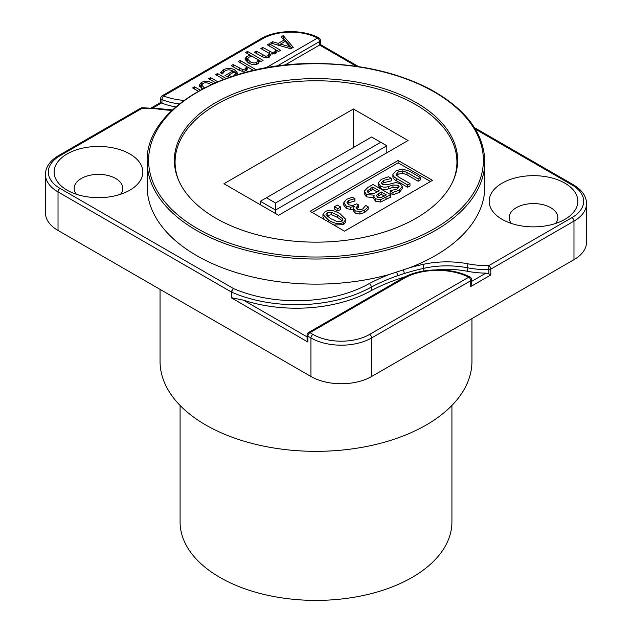 <?xml version="1.0" encoding="UTF-8"?>
<svg xmlns="http://www.w3.org/2000/svg" width="632" height="632" viewBox="0 0 632 632"><rect width="100%" height="100%" fill="white"/><g stroke="black" fill="none" stroke-linecap="round" stroke-linejoin="round"><path stroke-width="0.95" d="M484.823 161.547L484.823 186.661A168.823 97.47 180 0 1 409.805 267.699L389.565 274.391A168.823 97.47 180 0 1 196.623 255.581A168.823 97.47 180 0 1 147.177 186.661L147.177 161.547A168.823 97.47 0 0 0 196.623 230.467A168.823 97.47 0 0 0 380.606 251.599A168.823 97.47 0 0 0 484.823 161.547C483.954 132.807 465.594 108.633 429.752 89.025C395.158 71.258 354.757 62.773 308.558 63.571C221.05 64.606 145.107 110.513 147.177 161.547M416.156 102.558A141.639 81.773 180 0 1 457.639 160.378A141.639 81.773 180 0 1 316 242.151A141.639 81.773 180 0 1 174.361 160.378A141.639 81.773 180 0 1 261.798 84.83A141.639 81.773 180 0 1 416.156 102.558M423.772 270.97L423.772 268.331A2.86 0.837 -102.6 0 0 422.745 264.452A67.182 38.789 180 0 1 468.178 263.852A2.86 0.743 100.9 0 0 467.277 267.755A64.322 37.138 0 0 0 423.772 268.331A166.872 96.341 0 0 0 404.243 273.545A2.86 1.114 -107.4 0 0 403.216 270.196M451.919 405.452L451.919 521.929A135.92 78.471 180 0 1 316 600.4A135.92 78.471 180 0 1 180.081 521.929L180.081 405.452M342.402 220.916L337.622 217.448L331.682 214.714L326.515 215.567M377.178 191.946L372.659 189.331L367.911 192.452M384.319 196.07L381.167 194.245L376.988 196.789M337.196 221.619L331.136 218.87L326.373 215.393L325.93 214.311L327.123 212.81L331.682 212.376L337.622 215.109L342.402 218.577L342.828 219.667L341.628 221.184L337.196 221.619M376.53 192.318L372.975 193.842L368.788 193.076L367.476 190.848L372.659 187.001L379.2 190.777L376.53 192.318M372.659 189.331L372.659 187.001M367.476 191.812L367.405 191.354M384.09 196.197L380.417 197.792L377.667 197.247L376.372 195.351L381.167 191.907L386.35 194.901L384.09 196.197M381.167 194.245L381.167 191.907M328.727 220.26L322.928 214.501L325.156 211.673C328.956 209.437 333.917 210.116 340.032 213.719L345.846 219.47L343.595 222.314C339.779 224.534 334.818 223.847 328.727 220.26L328.727 222.045M353.462 209.081L350.697 209.54L346.186 208.363L343.761 205.155L343.761 202.817L346.486 199.357L352.419 197.192L354.923 198.645L348.682 200.455L346.992 202.58L348.769 204.728L352.403 205.597L356.709 203.844L358.668 204.981L356.014 207.667L357.254 209.232L360.106 209.8L362.8 208.876L365.683 205.416L368.195 206.869L364.664 210.164L359.932 211.736L355.081 210.764L353.462 208.442L354.22 206.49L350.697 207.201L346.186 206.024L343.761 202.746L343.761 205.005M381.309 179.322L388.498 176.763L391.453 178.469L383.521 180.397L381.357 182.814L382.526 184.378L387.424 184.686L395.916 182.514L400.261 183.699L402.213 186.416L399.369 190.058L392.962 192.436L390.149 190.817L397.18 188.976L399.1 186.677L398.049 185.255L392.986 185.002L388.427 186.559C385.283 187.499 382.621 187.317 380.448 186.013L378.299 182.917L381.309 179.322M398.539 187.933L392.986 187.341L388.427 188.897C385.283 189.837 382.621 189.647 380.448 188.352L378.292 185.405L378.299 182.917M395.972 170.79L402.315 169.013L409.402 171.154L420.446 177.529L418.092 178.888L407.048 172.512L402.718 170.885L397.978 171.944L396.13 174.685L398.887 177.157L409.986 183.564L407.64 184.923L396.588 178.548C394.092 177.181 392.859 175.822 392.891 174.456L395.972 170.79M409.986 183.564L409.986 185.903L407.64 187.262L396.588 180.886C394.092 179.52 392.859 178.161 392.891 176.794L392.891 174.456M396.051 174.235L396.13 174.685M366.434 194.553L364.269 191.18L367.927 187.412L373.006 184.481L390.71 194.703L380.654 199.68L375.542 198.851L373.844 196.497L374.152 195.177L366.434 194.553L366.434 196.892L364.269 193.518M364.222 193.953L364.269 191.18M334.47 206.727L337.306 205.084L340.695 207.043L337.851 208.686L334.47 206.727L334.47 209.066L337.851 211.017L337.851 208.686M345.846 219.47L345.846 221.808L343.595 224.652L333.854 225.008M324.485 219.596L322.928 216.839L322.928 214.501M358.668 204.981L358.668 207.32L356.582 208.758M354.923 198.645L354.923 200.976L348.682 202.793L347.482 203.733M354.757 201.079L354.757 198.74M350.697 209.54L350.697 207.201M368.195 206.869L368.195 209.208L364.664 212.502L359.932 214.074L355.081 213.095L353.462 210.78L353.462 208.442M359.932 214.074L359.932 211.736M402.213 186.416L402.213 188.755L399.369 192.397L392.962 194.775L390.149 193.155L390.149 190.817M392.962 194.775L392.962 192.436M391.453 178.469L391.279 180.902L383.521 182.735L381.918 183.936M391.279 180.902L391.279 178.564M392.891 176.794L392.891 174.645M407.64 187.262L407.64 184.923M420.446 177.529L420.446 179.867L418.092 181.226L407.048 174.843L402.718 173.223L397.978 174.282L396.548 175.412M418.092 181.226L418.092 178.888M373.844 197.611L366.434 196.892M390.71 194.703L390.71 197.034L380.654 202.019L375.542 201.189L373.844 198.835L373.844 196.497M380.654 202.019L380.654 199.68M340.695 207.043L340.695 209.382L337.851 211.017M312.129 212.463L398.12 162.819L430.495 181.51M398.12 160.481L310.107 211.293L344.503 231.154L432.517 180.341L398.12 160.481L398.12 162.819M353.43 147.532L353.43 108.98L223.941 183.738L278.57 215.283L408.059 140.517L353.43 108.98M453.294 180.483A140.928 81.362 0 0 0 456.928 162.132A140.928 81.362 0 0 0 316 80.77A140.928 81.362 0 0 0 175.072 162.132A140.928 81.362 0 0 0 178.706 180.483M211.127 84.649L210.432 84.222C207.493 82.579 205.005 82.334 202.951 83.495L201.711 85.107L204.397 87.903M249.909 61.525C252.531 63.097 254.775 63.382 256.647 62.378L258.362 59.898L251.899 56.161L248.763 57.243L247.499 58.879L249.909 61.525L249.909 63.674M280.529 44.066L290.017 46.831L285.214 41.357L280.529 44.066L280.529 45.828M233.571 75.927L235.665 73.739L234.322 71.89L228.31 75.358L231.249 76.306L232.789 76.18M201.711 85.107L201.711 87.437L202.485 88.899M257.651 63.887L258.362 62.228L258.362 59.898M247.499 58.879L247.499 61.217L248.874 63.192M290.017 48.546L290.017 46.831M235.665 75.263L235.665 73.739M228.31 77.238L228.31 75.358M199.483 86.521L201.813 84.609M246.741 66.629L248.344 67.553M246.061 70.571L246.741 66.502L238.232 61.588L240.152 60.482L256.007 69.639L255.375 69.994M245.224 60.143L247.633 58.31M250.351 55.387L251.741 56.193M258.362 60.016L259.95 60.933M282.543 38.347L283.215 37.959L291.937 48.111M278.878 45.362L280.529 44.414M275.805 49.849L277.424 50.789M275.331 53.657L275.805 49.731L267.297 44.817L269.208 43.711L280.6 50.284L278.68 51.389L277.424 50.663L275.892 53.372L270.946 53.949L270.97 54.431M269.351 53.578L270.946 54.423M268.877 57.386L269.351 53.412L260.834 48.546L262.754 47.432L272.163 52.496L274.565 52.037L275.805 49.731M221.484 73.668L223.412 72.19M232.86 71.361L234.219 71.945M234.828 72.269L237.561 74.671M227.046 76.733L228.31 76.006M404.243 273.545L397.631 275.726A2.86 1.209 -109.2 0 0 396.517 272.408M198.282 91.19L192.626 87.927L194.545 86.821L200.241 90.107M194.545 89.033L194.545 86.821M202.311 88.994L199.167 85.336L201.308 82.547C204.736 80.738 208.442 80.912 212.407 83.076L213.324 83.653M253.519 70.421L248.352 67.434L246.488 70.35C244.15 71.653 241.519 71.511 238.604 69.915L231.209 65.649L233.129 64.535L242.538 69.544L245.169 69.007L246.741 66.502M240.152 62.702L240.152 60.482M233.129 66.755L233.129 64.535M257.998 63.698C255.146 65.159 251.868 64.859 248.147 62.797L244.924 58.926L246.717 56.438L250.351 55.268L245.579 52.511L247.491 51.405L263.078 60.396L261.158 61.509L259.965 60.822L257.998 63.698M247.491 53.617L247.491 51.405M250.351 56.548L250.351 55.268M283.215 37.959L283.215 35.621L293.28 47.337L290.791 48.767L270.504 42.96L272.629 41.736L278.254 43.387L284.045 40.045L281.177 36.798L283.215 35.621M284.045 42.036L284.045 40.045M278.254 45.18L278.254 43.387M272.629 43.569L272.629 41.736M256.3 53.38L256.3 51.16L265.709 56.224L268.102 55.766L269.351 53.412L269.351 51.239M270.946 54.873L270.946 53.949L269.43 57.101L266.072 57.915L261.885 56.604L254.38 52.266L256.3 51.16M269.208 45.923L269.208 43.711M272.163 54.17L272.163 52.496M262.754 49.652L262.754 47.432M265.709 57.891L265.709 56.224M232.86 72.735L232.86 71.045C230.103 69.536 227.488 69.473 225.016 70.855L222.48 73.912L220.394 72.704L223.317 69.907C227.125 67.798 230.996 67.829 234.938 70.002L237.924 73.66L237.719 74.623M229.06 77.444L224.976 75.595L232.86 71.045M215.512 82.697L208.6 78.7L210.519 77.594L217.748 81.749M217.534 75.753L217.534 73.541L226.114 78.494M223.783 79.363L215.623 74.647L217.534 73.541M210.519 79.814L210.519 77.594M397.631 275.726A166.872 96.341 0 0 0 371.292 287.086L371.292 290.586A166.872 96.341 180 0 1 405.554 276.642M436.285 269.864A64.322 37.138 180 0 1 467.277 271.254A63.398 36.601 0 0 0 485.921 273.127L488.852 273.853L488.852 269.627A63.398 36.601 180 0 1 467.277 267.755L467.277 271.254M371.292 290.586A107.179 61.881 0 0 1 243.51 300.176L231.857 297.775L231.857 292.26A2.86 1.651 180 0 1 231.557 292.103A2.86 1.651 -60 0 1 233.579 288.603A2.86 1.406 -66.5 0 0 231.857 292.26A107.179 61.881 180 0 0 371.292 287.086A2.86 1.604 -118.6 0 0 369.325 283.547A169.732 97.992 180 0 1 389.565 274.391M284.732 65.167L319.539 45.069L319.539 41.562L277.014 66.115M265.851 67.893L317.517 38.062A40.061 23.131 0 0 0 262.383 38.892L163.577 95.938A2.86 1.311 111.4 0 0 161.966 99.635L161.966 103.142A49.604 28.638 0 0 0 175.728 106.903M356.424 66.321L319.579 45.046A2.86 1.651 180 0 1 319.539 45.069M161.966 103.142A2.86 1.651 180 0 1 161.555 102.945L152.81 107.993M502.148 219.367A44.351 25.604 0 0 0 564.874 219.367A44.351 25.604 0 0 0 564.866 183.161A44.351 25.604 0 0 0 502.148 183.161A44.351 25.604 0 0 0 502.148 219.367L502.148 219.367M67.134 190.169A44.351 25.604 0 0 0 129.852 190.169A44.351 25.604 0 0 0 129.852 153.955A44.351 25.604 0 0 0 67.134 153.955A44.351 25.604 0 0 0 67.126 190.169A44.351 25.604 0 0 0 67.134 190.169M319.579 45.046L320.377 44.548A2.86 1.651 -60 0 1 320.464 44.588L358.676 66.652M183.944 100.377A46.744 26.986 0 0 1 163.577 95.938A2.86 1.651 60 0 0 162.148 95.795A2.86 2.86 0 0 0 160.718 98.268L160.718 102.463L161.555 102.945M468.178 263.852A60.538 34.95 0 0 0 488.781 265.637A2.86 1.651 60 0 1 490.803 269.137L490.803 274.983L470.722 286.572L470.722 280.734L371.64 337.938A42.921 24.782 180 0 1 310.944 337.938L307.91 336.185A2.86 1.651 180 0 1 307.065 335.015L307.065 339.21L307.91 342.031L231.557 297.948L231.557 292.103L58.026 191.923A2.86 1.651 -60 0 1 60.048 188.415L233.579 288.603A104.32 60.23 0 0 0 369.325 283.547M470.722 286.572L471.559 283.752L471.559 279.565A2.86 2.86 0 0 0 470.003 277.021C451.406 267.075 420.13 267.628 402.584 278.222L308.503 332.543A2.86 2.86 0 0 0 307.065 335.015M490.803 274.983L488.852 273.853M120.609 194.253A24.324 14.038 0 0 0 122.813 188.415A24.324 14.038 0 0 0 98.489 174.377A24.324 14.038 0 0 0 74.173 188.415A24.324 14.038 0 0 0 76.377 194.253M555.623 223.459A24.324 14.038 0 0 0 557.827 217.621A24.324 14.038 0 0 0 533.511 203.575A24.324 14.038 0 0 0 509.187 217.621A24.324 14.038 0 0 0 511.391 223.459M474.466 127.656L573.382 184.765C582.025 189.956 586.409 196.236 586.543 203.599L586.543 242.151A42.921 24.782 180 0 1 573.975 259.673L573.975 221.121A2.86 1.651 -120 0 0 571.952 217.621A40.061 23.131 0 0 0 571.952 184.907L475.39 129.157M58.026 230.467A42.921 24.782 180 0 1 45.457 212.945L45.457 174.4A42.921 24.782 180 0 0 58.026 191.923L58.026 230.467L310.944 376.49L310.944 337.938A2.86 1.651 -60 0 1 312.966 334.431A40.061 23.131 0 0 0 369.617 334.431L468.699 277.227A2.86 1.548 -62.9 0 1 470.003 277.021M369.617 334.431A2.86 1.651 -120 0 1 371.64 337.938L371.64 376.49A42.921 24.782 180 0 1 310.944 376.49M371.64 376.49L573.975 259.673M471.946 318.575L471.946 361.307A155.946 90.036 180 0 1 316 451.343A155.946 90.036 180 0 1 160.054 361.307L160.054 289.377M371.64 137.018L266.428 197.761L275.536 203.014L380.748 142.271L371.64 137.018M275.536 203.014L275.536 210.029L386.816 145.779L380.748 142.271M266.428 197.761L260.36 201.268L260.36 204.768M275.536 213.529L275.536 210.029L260.36 201.268M386.816 145.779L386.816 152.786M197.634 228.713A167.393 96.641 180 0 1 272.676 67.031A167.393 96.641 180 0 1 477.689 185.389A167.393 96.641 180 0 1 197.634 228.713M409.805 267.699A169.732 97.992 180 0 1 422.745 264.452M342.402 220.608L342.402 218.577M337.622 217.448L337.622 215.109M331.682 214.714L331.682 212.376M327.123 215.141L327.123 212.81M370.747 190.437L370.747 188.099M378.497 195.786L378.497 193.447M343.595 224.652L343.595 222.314M357.878 207.77L357.878 205.432M348.682 202.793L348.682 200.455M346.186 208.363L346.186 206.024M355.081 213.095L355.081 210.764M364.664 212.502L364.664 210.164M380.448 188.352L380.448 186.013M388.427 188.897L388.427 186.559M392.986 187.341L392.986 185.002M398.049 187.593L398.049 185.255M399.369 192.397L399.369 190.058M383.521 182.735L383.521 180.397M396.588 180.886L396.588 178.548M397.978 174.282L397.978 171.944M402.718 173.223L402.718 170.885M407.048 174.843L407.048 172.512M375.542 201.189L375.542 198.851M386.018 199.744L386.018 197.405M256.647 64.29L256.647 62.378M318.836 37.857A2.86 1.564 -62.5 0 0 317.517 38.062A2.86 1.651 60 0 1 319.539 41.562A2.86 1.651 180 0 0 320.377 40.393A2.86 2.86 0 0 0 318.836 37.857C302.973 29.222 276.034 29.633 260.953 38.749A2.86 1.651 60 0 1 262.383 38.892M212.407 84.064L212.407 83.076M201.308 84.878L201.308 82.547M245.169 70.926L245.169 69.007M242.538 71.203L242.538 69.544M239.623 70.436L239.623 68.288M246.717 58.776L246.717 56.438M274.565 53.933L274.565 52.037M268.102 57.67L268.102 55.766M262.888 57.125L262.888 54.968M223.317 72.246L223.317 69.907M221.484 73.336L221.484 71.337M234.938 72.332L234.938 70.002M217.013 82.057L217.013 81.346M179.298 103.932A49.604 28.638 180 0 1 161.966 99.635A2.86 1.651 0 0 1 160.718 98.268M471.559 279.565A2.86 1.651 0 0 1 470.722 280.734A2.86 1.651 -120 0 0 468.699 277.227A47.21 27.255 0 0 0 404.014 278.364A2.86 1.651 -120 0 0 402.584 278.222M404.014 278.364L309.933 332.685A2.86 1.651 -120 0 0 308.503 332.543M171.88 110.395A92.485 53.396 180 0 1 159.256 109.202A2.86 0.537 97.8 0 1 159.643 108.704L142.16 107.74L142.224 108.262L60.048 155.709A40.061 23.131 0 0 0 60.048 188.415M159.256 109.202A62.679 36.19 0 0 0 142.224 108.262A2.86 1.651 60 0 0 140.794 108.119A2.86 2.86 0 0 1 142.16 107.74M571.952 217.621L488.781 265.637L488.852 269.627A2.86 1.651 180 0 0 490.803 269.137L573.975 221.121A42.921 24.782 180 0 0 586.543 203.599M307.91 342.031L307.91 336.185A2.86 1.651 -60 0 1 309.933 332.685L312.966 334.431M243.51 300.176L307.065 336.872M471.559 281.422L485.921 273.127M573.382 184.765A2.86 1.651 120 0 0 571.952 184.907M140.794 108.119L58.618 155.567A2.86 1.651 60 0 1 60.048 155.709M175.072 162.132L175.072 168.586M456.928 162.132L456.928 168.586M159.643 108.704L172.41 109.897M320.377 40.393L320.377 44.54M162.148 95.795L260.953 38.749M160.718 102.463L151.309 107.89M58.618 155.567C49.975 160.749 45.591 167.03 45.457 174.4"/></g></svg>
